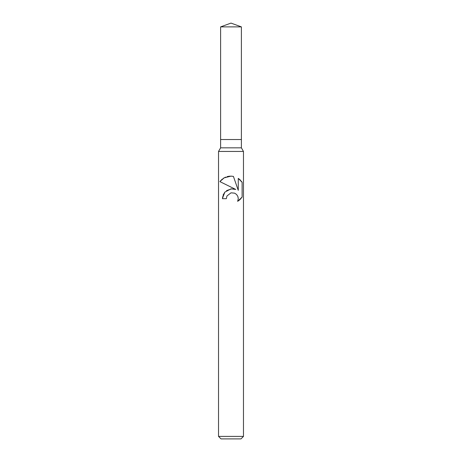 <?xml version="1.0" encoding="UTF-8"?>
<svg xmlns="http://www.w3.org/2000/svg" width="462" height="462" viewBox="0 0 462 462"><rect width="100%" height="100%" fill="white"/><g stroke="black" fill="none" stroke-linecap="round" stroke-linejoin="round"><path stroke-width="0.69" d="M220.605 26.883L241.395 26.883L231 23.1L220.605 26.883L220.605 139.524L231 139.524L220.605 139.524L220.605 147.84L241.395 147.84L243.474 151.444L243.474 436.405L218.526 436.405L221.021 438.9L240.979 438.9L243.474 436.405M241.395 26.883L241.395 139.524L231 139.524L241.395 139.524L241.395 147.84M220.605 147.84L218.526 151.444L243.474 151.444M226.322 198.7L226.958 195.986L226.322 198.7L222.389 198.7L224.809 192.163L231 188.86L235.764 189.443L219.883 181.612L231 187.093M219.883 181.612L224.151 177.853L231 176.132L233.414 176.392L238.265 190.361L238.265 178.396L242.123 182.294L242.123 197.055L237.647 201.34L238.282 198.66L237.82 196.362L236.556 194.462L234.638 193.156L231 192.827L226.958 195.986M237.942 196.673L238.282 198.66L237.647 201.334L239.478 200.04M239.714 199.838L240.506 199.082M241.222 198.279L241.805 197.511M235.764 189.443L233.258 188.837M231.912 188.791L226.565 190.587M224.913 192.048L222.973 195.299M222.586 196.691L222.493 197.234M241.805 181.832L241.222 181.064M240.506 180.261L239.714 179.51M239.478 179.308L238.265 178.396M231.716 176.161L229.175 176.224M228.869 176.265L227.073 176.64M225.681 177.119L224.913 177.46M224.035 177.916L223.192 178.442M222.32 179.083L221.541 179.753M220.807 180.492L220.23 181.162M218.526 151.444L218.526 436.405"/></g></svg>
